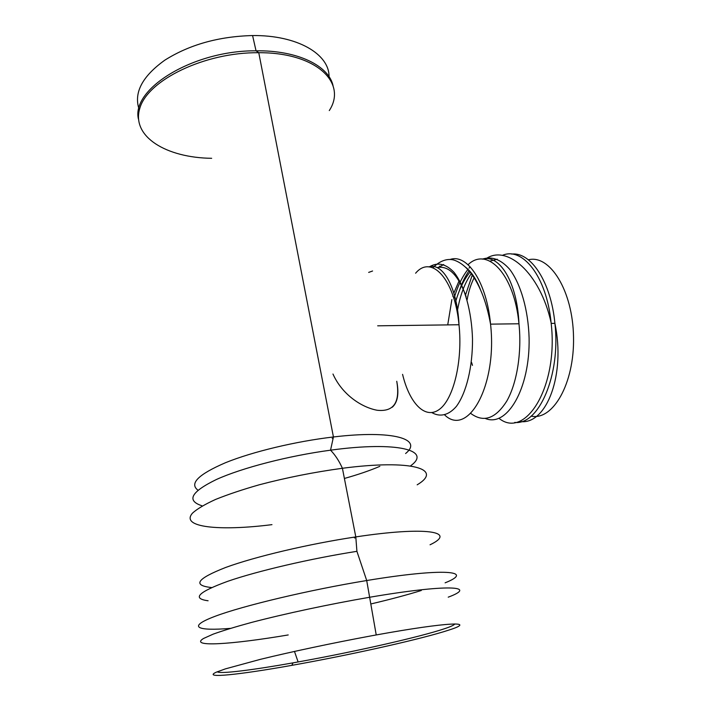 <?xml version="1.0" encoding="UTF-8"?>
<svg xmlns="http://www.w3.org/2000/svg" width="711" height="711" viewBox="0 0 711 711"><rect width="100%" height="100%" fill="white"/><g stroke="black" fill="none" stroke-linecap="round" stroke-linejoin="round"><path stroke-width="1.07" d="M392.312 407.207C397.671 402.337 399.147 393.698 396.747 381.274C400.284 402.39 393.761 412.051 377.168 410.256C361.623 407.412 342.142 394.614 332.97 374.03M454.809 623.929C454.32 625.005 450.872 626.604 444.482 628.737C420.05 636.949 356.273 651.365 301.864 661.266L293.012 662.865C252.094 670.144 219.441 674.241 217.308 671.744M448.837 630.088C423.258 638.54 357.313 653.4 300.993 663.692L291.83 665.354C239.669 674.686 201.933 678.756 216.171 672.233L225.343 668.891L260.51 659.31C291.341 651.783 332.393 643.073 370.004 636.087L376.119 634.967C448.73 621.769 477.623 620.996 448.837 630.088M138.947 108.819C133.792 92.474 142.413 76.264 164.819 60.168C189.49 44.633 218.739 36.43 252.583 35.55C297.545 35.052 329.406 54.249 329.042 76.672M372.573 271.007L368.662 272.402M531.161 416.122C552.794 420.903 574.515 383.691 573.528 337.174C572.862 290.657 549.825 254.227 528.371 259.799M421.294 590.494C407.332 594.84 390.739 599.275 371.506 603.808M354.478 537.943L355.829 537.747M332.206 438.385L333.166 438.278M379.843 466.336C369.756 470.629 357.944 474.672 344.4 478.459M405.599 453.52C423.472 439.158 393.281 429.791 333.432 436.972C295.803 441.353 252.636 451.698 225.538 462.692C198.333 474.415 189.135 483.578 197.951 490.181M201.871 505.743C186.22 500.588 191.072 491.843 216.42 479.49C242.175 467.829 288.586 455.804 330.544 450.179C397.547 440.962 432.039 450.374 410.816 465.652M271.966 524.647C219.45 531.295 179.741 527.42 192.557 513.075C197.178 508.88 204.839 504.348 215.54 499.46C227.875 494.483 242.46 489.586 259.293 484.778C286.426 477.632 314.129 472.131 342.409 468.273C412.718 459.102 443.397 469.233 417.17 484.822M211.602 587.553C192.166 585.455 196.849 578.763 225.663 567.467C255.071 556.66 309.241 543.853 355.802 536.912C427.169 526.087 457.342 531.81 430.048 544.786M208.092 600.768C191.686 598.555 198.28 592.05 227.875 581.251C257.88 570.906 310.796 558.562 356.913 551.327L355.802 536.912L342.409 468.273C339.12 460.959 335.165 454.924 330.544 450.179L333.432 436.972L258.768 52.703C316.671 52.436 347.421 83.018 329.282 110.569M230.444 628.373C197 631.19 186.646 627.031 214.864 616.384C242.709 605.808 309.401 589.908 366.583 580.558L366.707 580.532C444.108 567.716 475.268 570.853 445.113 582.833M288.213 634.95C231.626 644.522 188.886 647.383 203.479 638.505L213.176 634.141C222.827 630.675 235.537 626.791 251.285 622.498C284.907 613.682 329.744 604.119 369.969 597.204C447.646 583.935 478.645 585.882 448.223 597.169M138.423 119.048C131.144 88.866 193.232 50.285 256.04 50.81C297.9 50.205 329.202 66.007 333.112 86.004M211.674 158.304C166.498 157.806 131.268 136.805 139.747 108.499C147.417 80.201 204.67 52.152 258.768 52.703L256.04 50.81L252.583 35.55M514.746 422.414C538.654 425.471 560.881 375.275 554.9 323.327C550.972 281.716 530.77 251.703 511.733 254.103M498.998 418.317C525.34 439.869 558.535 386.597 551.176 323.407L551.087 322.572C546.59 276.41 522.443 246.326 502.25 255.418M485.329 418.468C506.89 427.72 530.184 388.873 529.1 337.983C528.273 309.872 520.719 283.822 509.627 269.247C500.82 259.399 491.772 256.031 482.467 259.124M469.216 270.544C465.27 276.072 461.972 282.871 459.306 290.923M470.718 413.411C483.542 422.903 495.567 418.779 506.801 401.048C516.941 383.265 521.945 352.514 518.968 323.772C514.311 273.886 487.079 246.202 468.042 264.723M444.757 415.037C467.927 437.452 497.522 385.522 490.546 324.145C486.671 282.089 467.216 253.48 450.125 259.462M439.94 266.021L438.998 267.043M431.879 412.62C440.047 417.313 448.712 415.313 456.391 406.372C466.327 392.916 472.699 367.027 472.504 339.023C471.695 311.027 464.39 285.369 453.974 272.277C445.726 263.665 437.487 261.888 429.248 266.927M402.577 374.359C409.465 403.261 425.187 419.89 439.336 409.412C453.511 399.271 462.87 361.055 459.004 324.749C454.658 278.65 431.31 254.316 415.615 273.211M466.132 296.576C458.213 274.917 448.525 265.265 437.061 267.62M480.387 289.413C476.228 279.094 471.313 271.709 465.643 267.247M459.066 280.907L453.849 293.056M452.987 295.74L452.809 296.309M451.867 299.607L447.726 324.9M471.535 273.273C464.603 282.951 459.821 295.918 457.191 312.191M293.012 662.865L291.83 665.354M294.47 651.409L298.113 661.95M376.226 634.95L366.707 580.532L356.913 551.327M521.154 421.65C546.617 424.04 565.752 374.688 554.9 323.354L551.176 323.407M465.572 294.834L472.46 274.499M485.044 259.444C505.965 243.206 540.084 272.446 551.096 322.598M432.875 267.771C441.931 258.635 450.321 258.537 455.093 260.493C459.599 262.19 464.016 265.372 468.336 270.029C478.823 282.285 486.217 300.326 490.546 324.145L518.968 323.772C517.27 282.445 499.62 253.854 482.254 259.115M470.184 266.829L469.02 268.118M468.016 269.318C462.194 276.677 457.502 286.489 453.938 298.736M377.674 325.816L459.004 324.749C457.306 287.751 442.926 262.279 428.706 266.892M443.673 264.519L437.789 267.967M470.3 271.762C463.954 279.334 458.915 289.83 455.2 303.242M472.486 365.374L471.597 362.494M467.136 299.766C468.638 291.199 471.055 283.716 474.37 277.326M489.959 261.124L497.247 259.204"/></g></svg>
